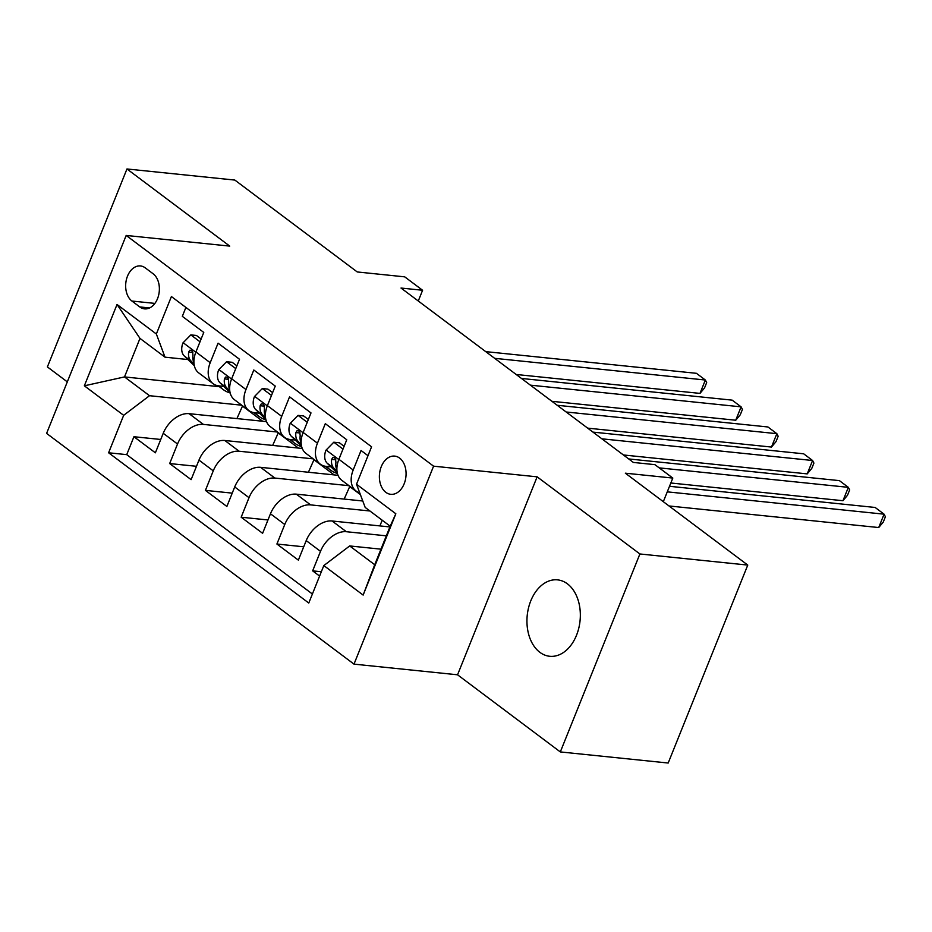 <?xml version="1.0" encoding="UTF-8"?>
<svg xmlns="http://www.w3.org/2000/svg" width="932" height="932" viewBox="0 0 932 932"><rect width="100%" height="100%" fill="white"/><g stroke="black" fill="none" stroke-linecap="round" stroke-linejoin="round"><path stroke-width="1.4" d="M567.402 583.828A38.41 26.55 -84.1 0 0 557.581 579.867A38.41 26.55 -84.1 0 0 528.514 607.932A38.41 26.55 -84.1 0 0 539.873 652.318A38.41 26.55 -84.1 0 0 549.705 656.279A38.41 26.55 -84.1 0 0 578.772 628.215A38.41 26.55 -84.1 0 0 567.402 583.828M399.607 458.09A19.211 13.269 -84.1 0 0 394.69 456.109A19.211 13.269 -84.1 0 0 380.163 470.136A19.211 13.269 -84.1 0 0 385.836 492.329A19.211 13.269 -84.1 0 0 390.753 494.31A19.211 13.269 -84.1 0 0 405.292 480.283A19.211 13.269 -84.1 0 0 399.607 458.09M560.318 751.926L668.186 763.028L747.767 565.083L639.9 553.969L537.135 476.835L433.578 466.175L353.997 664.132L457.554 674.791L560.318 751.926L639.9 553.969M433.578 466.175L126.181 235.447L46.6 433.392L353.997 664.132M126.181 235.447L229.726 246.106L126.962 168.972L47.392 366.917L67.314 381.875M126.962 168.972L234.841 180.074L357.259 271.958L404.721 276.851L422.592 290.26L401.016 288.046L633.364 462.435L654.928 464.66L672.811 478.069L625.349 473.188L747.767 565.083M367.989 455.701L361.045 450.494L353.193 470.019L338.898 459.29A24.011 16.019 126.9 0 0 341.741 480.26L356.047 490.989A24.011 16.019 -53.1 0 1 353.193 470.019M338.898 459.29L346.751 439.753L325.303 423.664L317.451 443.189L303.156 432.46A24.011 16.019 126.9 0 0 305.999 453.43L320.293 464.159A24.011 16.019 -53.1 0 1 317.451 443.189M303.156 432.46L310.997 412.923L289.561 396.834L281.709 416.359L267.402 405.63A24.011 16.019 126.9 0 0 270.257 426.6L284.551 437.329A24.011 16.019 -53.1 0 1 281.709 416.359M267.402 405.63L275.255 386.093L253.807 370.004L245.966 389.529L231.66 378.8A24.011 16.019 126.9 0 0 234.515 399.77L248.809 410.499A24.011 16.019 -53.1 0 1 245.966 389.529M231.66 378.8L239.512 359.263L218.065 343.174L210.213 362.699A24.011 16.019 126.9 0 0 213.067 383.669A24.011 16.019 126.9 0 0 218.869 385.871L223.703 386.372M266.517 421.637L189.091 413.668A24.011 16.019 126.9 0 0 163.228 433.287L155.376 452.812L133.928 436.724L160.735 439.473M277.48 432.029L203.386 424.398A24.011 16.019 126.9 0 0 177.523 444.016L169.671 463.553L196.489 466.303M169.671 463.553L191.118 479.642L198.97 460.117A24.011 16.019 126.9 0 1 224.833 440.498L302.259 448.467M338.013 475.297L260.576 467.328A24.011 16.019 126.9 0 0 234.713 486.947L226.872 506.472L205.424 490.383L232.231 493.133M362.769 500.997L296.318 494.158A24.011 16.019 126.9 0 0 270.466 513.777L262.614 533.302L241.167 517.213L267.973 519.963M389.902 526.941L332.072 520.988A24.011 16.019 126.9 0 0 306.209 540.607L298.357 560.132L276.909 544.032L303.716 546.793M320.293 464.159A24.011 16.019 -53.1 0 0 326.107 466.361L330.942 466.862M284.551 437.329A24.011 16.019 -53.1 0 0 290.365 439.531L295.199 440.032M248.809 410.499A24.011 16.019 -53.1 0 0 254.622 412.701L259.457 413.202M131.913 301.036L139.777 306.943A18.605 12.862 -84.1 0 0 144.542 308.865A18.605 12.862 -84.1 0 0 158.615 295.269A18.605 12.862 -84.1 0 0 153.116 273.763L145.252 267.868A18.605 12.862 -84.1 0 0 140.487 265.946A18.605 12.862 -84.1 0 0 126.414 279.542A18.605 12.862 -84.1 0 0 131.913 301.036L154.91 303.401M380.967 549.169L349.686 545.942L374.711 564.734L390.193 526.207L365.181 507.427L356.513 484.244L371.577 446.801L171.406 296.551L156.355 334.005L165.011 357.177L187.961 359.542M356.513 484.244L395.832 513.765L363.142 595.082L323.823 565.573L308.772 603.027L108.601 452.777L123.665 415.322L84.346 385.813L117.036 304.484L156.355 334.005M386.326 535.83L346.366 531.718L332.072 520.988M369.922 510.992L310.624 504.888L296.318 494.158M348.964 485.688L274.882 478.058L260.576 467.328M313.222 458.859L239.128 451.228L224.833 440.498M133.928 436.724L126.729 454.641L312.395 594.01M346.366 531.718A24.011 16.019 -53.1 0 0 320.503 551.336L312.651 570.862L319.606 576.081M276.909 544.032L284.761 524.506A24.011 16.019 -53.1 0 1 310.624 504.888M241.167 517.213L249.019 497.676A24.011 16.019 -53.1 0 1 274.882 478.058M205.424 490.383L213.265 470.846A24.011 16.019 -53.1 0 1 239.128 451.228M185.899 307.432L182.323 316.344L203.77 332.433L195.918 351.97A24.011 16.019 126.9 0 0 198.772 372.94L213.067 383.669M165.011 357.177L139.986 338.398L124.504 376.924L149.516 395.704L123.665 415.322M219.381 386.687L124.504 376.924L84.346 385.813M241.738 405.199L149.516 395.704M663.316 501.684L672.811 478.069M418.282 301.001L422.592 290.26M126.729 454.641L108.601 452.777M236.926 418.585L242.6 405.839M242.075 405.781L262.661 421.241M312.651 570.862L321.342 571.759M272.668 445.414L278.342 432.669M277.818 432.611L298.403 448.071M308.41 472.244L314.084 459.499M313.56 459.441L334.145 474.901M344.164 499.074L349.826 486.329M349.302 486.271L360.381 494.589M379.907 525.904L382.202 520.207M323.823 565.573L349.686 545.942M359.705 492.795A24.011 16.019 -53.1 0 1 356.047 490.989M139.986 338.398L117.036 304.484M395.832 513.765L390.193 526.207M363.142 595.082L374.711 564.734M537.135 476.835L457.554 674.791M200.007 341.788L190.827 334.891L182.952 342.918A15.902 10.613 126.9 0 0 184.268 355.966L194.322 365.705M219.195 385.906L221.234 387.875A45.913 30.64 126.9 0 0 223.191 389.553A45.913 30.64 126.9 0 0 230.169 392.978M201.137 338.992L196.442 335.473L190.827 334.891M516.177 374.478L699.99 393.397L705.361 380.023L494.671 358.331M699.99 393.397L704.522 387.957L706.677 382.598L705.361 380.023L696.425 373.313L485.735 351.632M193.903 362.327A15.902 10.613 -53.1 0 1 192.959 355.302L192.586 351.783L191.363 350.281L189.802 350.222L188.66 352.075A15.902 10.613 126.9 0 0 191.06 361.057L194.019 363.934M235.761 368.618L226.569 361.721L218.705 369.748A15.902 10.613 126.9 0 0 220.01 382.796L230.064 392.535M254.949 412.736L256.976 414.705A45.913 30.64 126.9 0 0 258.933 416.383A45.913 30.64 126.9 0 0 265.923 419.808M236.879 365.822L232.185 362.303L226.569 361.721M551.919 401.308L735.732 420.227L741.103 406.853L530.413 385.161M735.732 420.227L740.276 414.787L742.42 409.428L741.103 406.853L732.168 400.143L521.477 378.45M229.645 389.157A15.902 10.613 -53.1 0 1 228.701 382.132L228.328 378.613L227.117 377.111L225.556 377.052L224.414 378.905A15.902 10.613 126.9 0 0 226.802 387.887L229.761 390.764M271.503 395.448L262.323 388.551L254.448 396.578A15.902 10.613 126.9 0 0 255.752 409.626L265.806 419.365M290.691 439.566L292.718 441.535A45.913 30.64 126.9 0 0 294.675 443.213A45.913 30.64 126.9 0 0 301.665 446.638M272.622 392.652L267.927 389.133L262.323 388.551M587.661 428.137L771.475 447.057L776.857 433.683L566.155 411.991M771.475 447.057L776.018 441.617L778.162 436.258L776.857 433.683L767.921 426.973L557.22 405.28M265.387 415.987A15.902 10.613 -53.1 0 1 264.443 408.962L264.071 405.443L262.859 403.94L261.298 403.882L260.156 405.735A15.902 10.613 126.9 0 0 262.544 414.717L265.504 417.594M307.245 422.278L298.065 415.381L290.19 423.408A15.902 10.613 126.9 0 0 291.506 436.456L301.56 446.195M326.433 466.396L328.46 468.365A45.913 30.64 126.9 0 0 330.429 470.043A45.913 30.64 126.9 0 0 337.407 473.468M308.364 419.482L303.669 415.963L298.065 415.381M623.403 454.967L807.217 473.887L812.599 460.513L601.897 438.821M807.217 473.887L811.76 468.447L813.916 463.088L812.599 460.513L803.664 453.802L592.962 432.11M301.141 442.817A15.902 10.613 -53.1 0 1 300.186 435.792L299.813 432.273L298.601 430.77L297.04 430.712L295.898 432.565A15.902 10.613 126.9 0 0 298.287 441.547L301.257 444.424M342.988 449.108L333.807 442.211L325.932 450.238A15.902 10.613 126.9 0 0 327.248 463.286L337.302 473.025M344.106 446.312L339.411 442.793L333.807 442.211M670.83 482.997L842.959 500.717L848.341 487.343L659.215 467.876M842.959 500.717L847.503 495.276L849.658 489.917L848.341 487.343L839.406 480.632L628.704 458.94M336.883 469.646A15.902 10.613 -53.1 0 1 335.928 462.622L335.555 459.103L334.343 457.589L332.782 457.542L331.641 459.394A15.902 10.613 126.9 0 0 334.04 468.377L337 471.243M669.001 505.96L878.713 527.547L884.084 514.173L667.265 491.851M878.713 527.547L883.245 522.106L885.4 516.747L884.084 514.173L875.148 507.462L669.502 486.294M203.386 424.398L189.091 413.668M177.523 444.016L163.228 433.287M320.503 551.336L306.209 540.607M284.761 524.506L270.466 513.777M249.019 497.676L234.713 486.947M213.265 470.846L198.97 460.117M210.213 362.699L195.918 351.97M149.598 307.944L139.777 306.943M195.813 352.226L183.15 342.708M221.234 387.875L218.507 385.836M191.06 361.057L184.268 355.966M192.819 352.506L188.66 352.075M231.567 379.056L218.892 369.538M256.976 414.705L254.25 412.666M226.802 387.887L220.01 382.796M228.561 379.336L224.414 378.905M267.309 405.886L254.634 396.368M292.718 441.535L289.992 439.496M262.544 414.717L255.752 409.626M264.304 406.166L260.156 405.735M303.051 432.716L290.388 423.198M328.46 468.365L325.746 466.326M298.287 441.547L291.506 436.456M300.057 432.996L295.898 432.565M338.794 459.546L326.13 450.028M334.04 468.377L327.248 463.286M335.8 459.825L331.641 459.394M218.17 385.79L223.191 389.553M253.923 412.62L258.933 416.383M289.666 439.45L294.675 443.213M325.408 466.28L330.429 470.043"/></g></svg>
